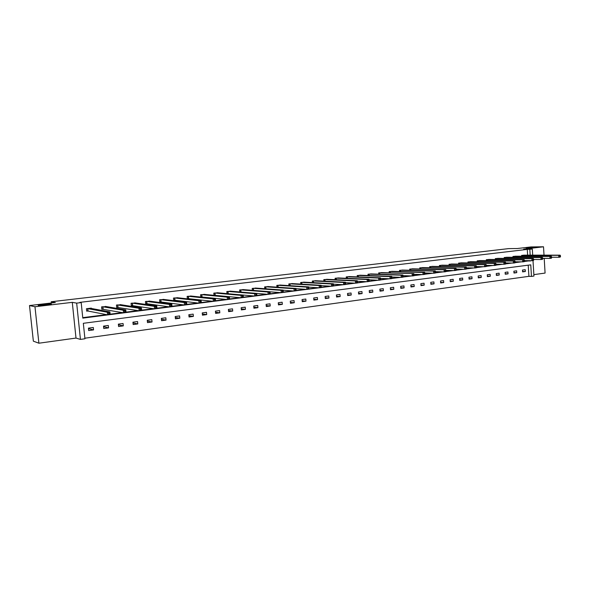 <?xml version="1.0" encoding="UTF-8"?>
<svg xmlns="http://www.w3.org/2000/svg" width="590" height="590" viewBox="0 0 590 590"><rect width="100%" height="100%" fill="white"/><g stroke="black" fill="none" stroke-linecap="round" stroke-linejoin="round"><path stroke-width="0.89" d="M51.16 303.916C53.314 304.226 41.241 305.716 38.667 305.458L38.365 305.421C36.359 305.089 48.387 303.621 50.888 303.887L51.16 303.916M534.016 247.24L526.133 247.992L534.016 247.24M533.854 274.63L545.079 273.074L544.209 258.361M544.017 255.16L543.515 246.79L523.669 249.135L532.313 249.061L532.682 255.153M29.5 305.546L34.972 306.756L38.896 343.21L33.357 341.16L29.5 305.546L55.364 302.523L51.212 301.748L508.573 248.619L517.238 248.538L531.022 246.93L543.515 246.79M533.006 260.559L533.943 276.061L531.472 276.408L530.764 264.836L83.33 323.305L84.931 338.778L80.439 339.405L76.671 303.12L81.191 302.589L82.792 318.121L530.513 260.677M84.871 338.21L528.913 276.334L531.472 276.408M38.896 343.21L75.999 338.07L80.439 339.405M51.212 301.748L51.345 302.995M106.407 306.638L101.576 306.866L101.819 309.278L102.896 309.145M135.73 303.002L131.069 303.253L131.304 305.627L132.344 305.495M164.079 299.491L159.573 299.764L159.794 302.095L160.797 301.969M161.085 301.933L159.787 301.969M191.484 296.106L187.133 296.387L187.347 298.68L188.321 298.555M218.012 292.832L213.794 293.119L214 295.347M214.944 295.258L214.133 295.361M243.685 289.661L239.606 289.956L239.791 291.976M268.553 286.6L264.608 286.895L264.77 288.739M292.655 283.628L288.834 283.923L288.975 285.619M316.026 280.752L312.317 281.046L312.442 282.61M338.69 277.964L335.091 278.259L335.209 279.712M360.689 275.257L357.193 275.545L357.304 276.902M382.047 272.632L378.655 272.919L378.75 274.18M402.786 270.087L399.496 270.368L399.577 271.548M422.942 267.609L419.741 267.882L419.822 268.996M442.537 265.198L439.425 265.471L439.498 266.518M461.594 262.86L458.57 263.125L458.637 264.114M480.127 260.581L477.185 260.846L477.244 261.776M498.167 258.368L495.305 258.627L495.364 259.504M515.734 256.207L512.946 256.466L512.998 257.299M82.748 317.656L106.525 314.632M110.124 314.175L122.425 312.604M126.024 312.147L138.045 310.613M141.637 310.156L153.371 308.666M156.962 308.201L168.43 306.741M172.015 306.284L183.21 304.86M186.801 304.403L197.739 303.009M201.323 302.552L212.009 301.195M215.586 300.738L226.029 299.403M229.606 298.953L239.813 297.648M243.382 297.198L253.361 295.922M256.923 295.472L266.68 294.226M270.227 293.776L279.771 292.559M283.318 292.109L292.647 290.922M296.187 290.472L305.31 289.306M308.843 288.857L317.767 287.721M321.292 287.271L330.017 286.157M333.542 285.707L342.075 284.623M345.6 284.173L353.941 283.112M357.466 282.662L365.616 281.622M369.141 281.172L377.106 280.161M380.631 279.712L388.419 278.716M391.944 278.274L399.555 277.3M403.081 276.85L410.522 275.906M414.047 275.456L421.319 274.527M424.844 274.077L431.961 273.17M435.479 272.728L442.434 271.835M445.959 271.393L452.751 270.522M456.276 270.072L462.921 269.232M466.439 268.782L472.937 267.949M476.454 267.506L482.812 266.695M486.322 266.245L492.539 265.456M496.05 265.006L502.127 264.231M505.63 263.789L511.582 263.029M515.077 262.587L520.904 261.842M524.392 261.399L527.954 260.655M527.622 255.153L527.268 249.378L79.864 302.36L81.191 302.589M524.34 255.153L521.59 255.404L521.641 256.222M507.009 257.277L504.185 257.535L504.236 258.398M489.213 259.467L486.308 259.725L486.367 260.632M470.923 261.709L467.936 261.975L468.003 262.933M452.132 264.018L449.064 264.291L449.13 265.308M432.809 266.392L429.653 266.673L429.726 267.742M412.934 268.834L409.689 269.114L409.777 270.257M392.49 271.348L389.149 271.636L389.238 272.853M371.442 273.937L368.005 274.225L368.101 275.53M349.774 276.599L346.227 276.894L346.337 278.288M327.443 279.35L323.792 279.638L323.91 281.15M304.433 282.182L300.664 282.477L300.797 284.107M280.7 285.103L276.813 285.398L276.961 287.168M256.222 288.119L252.21 288.414L252.373 290.346M230.956 291.231L226.811 291.526L226.995 293.643M227.932 293.65L227.548 293.695M204.855 294.454L200.578 294.742L200.784 297.013L201.736 296.895M177.9 297.78L173.467 298.061L173.689 300.369L174.669 300.251M174.957 300.214L173.674 300.251M150.022 301.232L145.442 301.497L145.671 303.843L146.689 303.717M146.969 303.68L145.656 303.717M121.193 304.801L116.451 305.045L116.687 307.434L117.742 307.302M91.362 308.504L91.317 308.128L86.442 308.725L86.686 311.151L87.785 311.019M88.05 310.989L86.678 311.011M527.268 249.378L532.313 249.061M75.999 338.07L72.282 302.353L34.972 306.756M72.282 302.353L76.671 303.12M530.181 255.153L529.827 249.356M528.913 276.334L528.227 265.168M88.434 328.136L93.301 327.487L93.552 329.899L88.684 330.555L88.434 328.136M103.53 326.115L108.309 325.474L108.553 327.87L103.774 328.519L103.53 326.115M118.361 324.131L123.059 323.504L123.295 325.879L118.597 326.513L118.361 324.131M132.934 322.184L137.559 321.565L137.787 323.917L133.17 324.544L132.934 322.184M147.264 320.259L151.807 319.655L152.036 321.993L147.493 322.605L147.264 320.259M161.358 318.379L165.827 317.781L166.048 320.097L161.579 320.702L161.358 318.379M175.215 316.52L179.603 315.938L179.825 318.231L175.429 318.829L175.215 316.52M188.844 314.699L193.159 314.123L193.373 316.402L189.051 316.985L188.844 314.699M202.245 312.906L206.493 312.339L206.699 314.595L202.451 315.171L202.245 312.906M215.431 311.137L219.613 310.583L219.819 312.825L215.638 313.386L215.431 311.137M228.404 309.403L232.519 308.85L232.718 311.078L228.61 311.631L228.404 309.403M241.177 307.692L245.226 307.154L245.418 309.359L241.369 309.905L241.177 307.692M253.737 306.011L257.727 305.48L257.919 307.67L253.929 308.209L253.737 306.011M266.105 304.359L270.028 303.835L270.22 306.004L266.296 306.534L266.105 304.359M278.281 302.729L282.145 302.213L282.33 304.366L278.465 304.89L278.281 302.729M290.265 301.121L294.071 300.612L294.248 302.759L290.45 303.267L290.265 301.121M302.073 299.543L305.819 299.042L305.989 301.166L302.25 301.674L302.073 299.543M313.696 297.987L317.383 297.493L317.553 299.602L313.865 300.104L313.696 297.987M325.142 296.46L328.77 295.974L328.94 298.068L325.311 298.555L325.142 296.46M336.418 294.948L339.995 294.469L340.157 296.549L336.58 297.028L336.418 294.948M347.525 293.459L351.05 292.987L351.205 295.052L347.68 295.531L347.525 293.459M358.462 291.998L361.935 291.534L362.098 293.584L358.624 294.049L358.462 291.998M369.244 290.553L372.666 290.096L372.821 292.131L369.399 292.596L369.244 290.553M379.872 289.13L383.242 288.68L383.397 290.7L380.019 291.158L379.872 289.13M390.344 287.728L393.663 287.286L393.81 289.292L390.492 289.742L390.344 287.728M400.662 286.349L403.936 285.914L404.084 287.898L400.809 288.348L400.662 286.349M410.832 284.985L414.062 284.557L414.209 286.534L410.979 286.969L410.832 284.985M420.862 283.643L424.048 283.222L424.188 285.184L421.002 285.612L420.862 283.643M430.752 282.322L433.893 281.902L434.026 283.849L430.892 284.277L430.752 282.322M440.501 281.017L443.599 280.604L443.732 282.536L440.634 282.957L440.501 281.017M450.118 279.734L453.172 279.321L453.304 281.246L450.251 281.659L450.118 279.734M459.603 278.465L462.612 278.06L462.737 279.97L459.728 280.375L459.603 278.465M468.954 277.212L471.926 276.813L472.052 278.709L469.079 279.114L468.954 277.212M478.18 275.973L481.108 275.582L481.233 277.47L478.306 277.861L478.18 275.973M487.281 274.756L490.172 274.372L490.29 276.245L487.399 276.636L487.281 274.756M496.256 273.554L499.111 273.177L499.228 275.036L496.382 275.419L496.256 273.554M505.121 272.374L507.931 271.99L508.049 273.841L505.239 274.225L505.121 272.374M513.861 271.201L516.641 270.825L516.751 272.661L513.979 273.037L513.861 271.201M522.489 270.043L525.233 269.682L525.343 271.503L522.6 271.872L522.489 270.043M527.976 260.942L530.535 260.964M522.578 271.437L525.343 271.503M513.949 272.595L516.751 272.661M505.21 273.767L508.049 273.841M496.352 274.947L499.228 275.036M487.37 276.149L490.29 276.245M478.269 277.366L481.233 277.47M469.043 278.605L472.052 278.709M459.691 279.852L462.737 279.97M450.214 281.12L453.304 281.246M440.597 282.404L443.732 282.536M430.848 283.709L434.026 283.849M420.965 285.029L424.188 285.184M410.935 286.364L414.209 286.534M400.765 287.721L404.084 287.898M390.44 289.093L393.81 289.292M379.975 290.487L383.397 290.7M369.347 291.903L372.821 292.131M358.565 293.341L362.098 293.584M347.628 294.794L351.205 295.052M336.521 296.269L340.157 296.549M325.245 297.766L328.94 298.068M313.799 299.278L317.553 299.602M302.176 300.819L305.989 301.166M290.376 302.382L294.248 302.759M278.384 303.968L282.33 304.366M266.215 305.568L270.22 306.004M253.84 307.198L257.919 307.67M241.281 308.858L245.418 309.359M228.507 310.532L232.718 311.078M215.534 312.228L219.819 312.825M202.341 313.954L206.699 314.595M188.933 315.709L193.373 316.402M175.304 317.479L179.825 318.231M161.446 319.279L166.048 320.097M147.345 321.1L152.036 321.993M133.008 322.944L137.787 323.917M118.428 324.81L123.295 325.879M103.589 326.698L108.553 327.87M88.485 328.608L93.552 329.899M560.5 256.562L560.456 255.794L559.895 255.861L559.94 256.635L560.5 256.562L560.22 257.085L558.819 257.262L558.708 255.337L522.209 255.33M559.895 255.861L558.708 255.337L560.109 255.16L523.721 255.145M559.94 256.635L558.819 257.262L551.665 257.24M560.456 255.794L560.109 255.16M551.687 257.683L551.643 256.908L551.075 256.982L551.119 257.756L551.687 257.683L551.421 258.206L549.998 258.391L549.887 256.451L513.566 256.385M551.075 256.982L549.887 256.451L551.311 256.274L515.107 256.2M551.119 257.756L549.998 258.391L542.726 258.354M551.643 256.908L551.311 256.274M542.756 258.818L542.712 258.036L542.136 258.11L542.181 258.892L542.756 258.818L542.498 259.342L541.06 259.526L540.942 257.579L504.819 257.461M542.136 258.11L540.942 257.579L542.387 257.395L506.375 257.269M542.181 258.892L541.06 259.526L533.67 259.482M542.712 258.036L542.387 257.395M533.699 259.969L533.648 259.187L533.065 259.261L533.109 260.05L533.699 259.969L533.449 260.5L531.988 260.684L531.87 258.722L495.947 258.545M533.065 259.261L531.87 258.722L533.331 258.538L497.525 258.354M533.109 260.05L531.988 260.684L524.481 260.625M533.648 259.187L533.331 258.538M524.51 261.141L524.458 260.352L523.868 260.426L523.913 261.215L524.51 261.141L524.274 261.672L522.792 261.857L522.666 259.88L486.957 259.652M523.868 260.426L522.666 259.88L524.156 259.696L488.557 259.453M523.913 261.215L522.792 261.857L515.159 261.79M524.458 260.352L524.156 259.696M515.188 262.329L515.136 261.532L514.539 261.606L514.583 262.403L515.188 262.329L514.967 262.86L513.462 263.052L513.337 261.06L477.841 260.765M514.539 261.606L513.337 261.06L514.841 260.869L479.464 260.566M514.583 262.403L513.462 263.052L505.696 262.963M515.136 261.532L514.841 260.869M505.733 263.531L505.682 262.727L505.077 262.801L505.121 263.605L505.733 263.531L505.519 264.062L504 264.261L503.867 262.255L468.608 261.894M505.077 262.801L503.867 262.255L505.394 262.063L470.252 261.695M505.121 263.605L504 264.261L496.109 264.15M505.682 262.727L505.394 262.063M496.146 264.748L496.094 263.944L495.475 264.018L495.526 264.829L496.146 264.748L495.947 265.286L494.398 265.485L494.265 263.465L459.241 263.044M495.475 264.018L494.265 263.465L495.814 263.265L460.908 262.838M495.526 264.829L494.398 265.485L486.374 265.36M496.094 263.944L495.814 263.265M486.411 265.987L486.359 265.175L485.732 265.257L486.226 266.525L484.656 266.724L484.523 264.689L449.75 264.209M485.732 265.257L484.523 264.689L486.094 264.497L451.439 264.003M485.784 266.068L484.656 266.724L476.491 266.584M486.359 265.175L486.094 264.497M476.536 267.241L476.484 266.422L475.842 266.503L476.366 267.786L474.766 267.985L474.633 265.935L440.125 265.389M475.842 266.503L474.633 265.935L476.226 265.736L441.836 265.175M475.901 267.322L474.766 267.985L466.469 267.831M476.484 266.422L476.226 265.736M466.513 268.516L466.461 267.69L465.812 267.772L466.351 269.062L464.736 269.269L464.596 267.204L430.361 266.584M465.812 267.772L464.596 267.204L466.218 266.997L432.101 266.37M465.871 268.598L464.736 269.269L456.299 269.084M466.461 267.69L466.218 266.997M456.343 269.814L456.291 268.981L455.627 269.062L456.195 270.36L454.558 270.567L454.411 268.487L420.456 267.794M455.627 269.062L454.411 268.487L456.055 268.28L422.226 267.58M455.687 269.896L454.558 270.567L445.966 270.36M456.291 268.981L456.055 268.28M446.018 271.127L445.959 270.286L445.295 270.375L445.885 271.673L444.218 271.887L444.078 269.792L410.419 269.025M445.295 270.375L444.078 269.792L445.745 269.578L412.204 268.804M445.354 271.208L444.218 271.887L435.486 271.658M445.959 270.286L445.745 269.578M435.538 272.462L435.479 271.614L434.8 271.702L435.42 273.008L433.731 273.222L433.584 271.112L400.234 270.272M434.8 271.702L433.584 271.112L435.273 270.899L402.048 270.05M434.86 272.543L433.731 273.222L424.837 272.971M435.479 271.614L435.273 270.899M424.896 273.812L424.837 272.964L424.151 273.052L424.793 274.365L423.074 274.586L422.927 272.455L389.894 271.54M424.151 273.052L422.927 272.455L424.645 272.241L391.738 271.319M424.21 273.9L423.074 274.586L414.025 274.298L413.332 274.416L413.391 275.279L414.092 275.183L413.848 273.598L379.414 272.823M424.837 272.964L424.645 272.241M381.28 272.595L413.848 273.598M414.092 275.183L414.003 275.744L412.255 275.965L403.036 275.648M413.391 275.279L412.255 275.965L412.108 273.819L413.332 274.416M403.118 276.585L403.059 275.722L402.343 275.81L403.044 277.138L401.274 277.366L401.119 275.206L368.772 274.129M402.343 275.81L401.119 275.206L402.889 274.984L370.668 273.9M402.41 276.673L401.274 277.366L391.885 277.012M403.059 275.722L402.889 274.984M391.974 278.001L391.908 277.13L391.192 277.219L391.915 278.561L390.115 278.79L389.961 276.614L357.975 275.449M391.192 277.219L389.961 276.614L391.76 276.386L359.9 275.213M391.251 278.089L390.115 278.79L380.557 278.399M391.908 277.13L391.76 276.386M380.653 279.439L380.587 278.561L379.857 278.657L379.923 279.535L380.653 279.439L380.616 279.999L378.787 280.235L378.618 278.045L347.016 276.791M379.857 278.657L378.618 278.045L380.447 277.809L348.992 276.562M379.923 279.535L378.787 280.235L369.052 279.808M380.587 278.561L380.447 277.809M369.156 280.906L369.082 280.021L368.344 280.117L368.411 280.995L369.156 280.906L369.134 281.467L367.275 281.703L367.105 279.49L335.894 278.156M368.344 280.117L367.105 279.49L368.964 279.262L337.9 277.919M368.411 280.995L367.275 281.703L357.363 281.238M369.082 280.021L368.964 279.262M357.466 282.389L357.4 281.496L356.64 281.592L356.714 282.485L357.466 282.389L357.466 282.957L355.578 283.193L355.401 280.965L324.603 279.542M356.64 281.592L355.401 280.965L357.289 280.729L326.617 279.291M356.714 282.485L355.578 283.193L345.489 282.684M357.4 281.496L357.289 280.729M345.593 283.901L345.526 283.001L344.752 283.097L344.826 283.997L345.593 283.901L345.607 284.469L343.69 284.712L343.513 282.47L313.143 280.943M344.752 283.097L343.513 282.47L345.43 282.227L315.185 280.693M344.826 283.997L343.69 284.712L333.416 284.151M345.526 283.001L345.43 282.227M333.527 285.435L333.453 284.528L332.671 284.631L332.745 285.538L333.527 285.435L333.557 286.002L331.61 286.253L331.433 283.989L301.505 282.374M332.671 284.631L331.433 283.989L333.38 283.746L303.599 282.123M332.745 285.538L331.61 286.253L321.159 285.634M333.453 284.528L333.38 283.746M320.392 286.187L320.466 287.094L321.262 286.998L321.189 286.084L319.146 285.538L321.13 285.287L321.314 287.566L319.33 287.817L319.146 285.538L289.683 283.82M291.792 283.561L321.13 285.287L321.189 286.084M320.466 287.094L319.33 287.817L308.703 287.146M321.262 286.998L321.314 287.566M307.914 287.765L307.987 288.687L308.791 288.584L308.718 287.662L306.667 287.116L308.681 286.858L308.865 289.152L306.852 289.41L306.667 287.116L277.683 285.287M279.822 285.029L308.681 286.858L308.718 287.662M307.987 288.687L306.852 289.41L296.04 288.672M308.791 288.584L308.865 289.152M295.221 289.373L295.295 290.302L296.114 290.192L296.04 289.27L293.968 288.717L296.018 288.458L296.209 290.767L294.167 291.032L293.968 288.717L265.493 286.784M267.661 286.519L296.018 288.458L296.04 289.27M295.295 290.302L294.167 291.032L283.156 290.228M296.114 290.192L296.209 290.767M282.315 291.003L282.389 291.939L283.222 291.836L283.148 290.899L281.061 290.339L283.148 290.081L283.34 292.411L281.26 292.677L281.061 290.339L253.103 288.304M255.308 288.031L283.148 290.081L283.148 290.899M282.389 291.939L281.26 292.677L270.058 291.799M283.222 291.836L283.34 292.411M269.188 292.669L269.269 293.606L270.117 293.503L270.036 292.559L267.934 291.998L270.058 291.726L270.257 294.078L268.14 294.351L267.934 291.998L240.521 289.845M242.763 289.572L270.058 291.726L270.036 292.559M269.269 293.606L268.14 294.351L240.794 292.065M270.117 293.503L270.257 294.078M255.839 294.358L255.92 295.31L256.783 295.199L256.702 294.248L254.585 293.68L256.739 293.407L256.945 295.782L254.792 296.055L254.585 293.68L227.733 291.408M230.012 291.128L256.739 293.407L256.702 294.248M255.92 295.31L254.792 296.055L227.128 293.658M256.783 295.199L256.945 295.782M242.254 296.077L242.343 297.036L243.22 296.925L243.132 295.966L241 295.391L243.198 295.111L243.405 297.507L241.214 297.788L241 295.391L214.738 293.001M217.054 292.721L243.198 295.111L243.132 295.966M242.343 297.036L241.214 297.788L213.993 295.266M243.22 296.925L243.405 297.507M228.441 297.825L228.522 298.791L229.414 298.68L229.333 297.714L227.187 297.131L229.414 296.851L229.628 299.263L227.401 299.55L227.187 297.131L201.529 294.624M203.882 294.336L229.414 296.851L229.333 297.714M228.522 298.791L227.401 299.55L200.77 296.903M229.414 298.68L229.628 299.263M214.377 299.602L214.465 300.583L215.372 300.465L215.284 299.491L213.123 298.901L215.394 298.621L215.616 301.055L213.344 301.343L213.123 298.901L188.107 296.269M190.496 295.974L215.394 298.621L215.284 299.491M214.465 300.583L213.344 301.343L187.332 298.562M215.372 300.465L215.616 301.055M200.069 301.416L200.157 302.397L201.079 302.286L200.991 301.298L198.815 300.708L201.124 300.421L201.352 302.877L199.037 303.171L198.815 300.708L174.456 297.935M176.948 297.677L201.124 300.421L200.991 301.298M200.157 302.397L199.037 303.171L174.773 300.251L174.559 297.935M201.079 302.286L201.352 302.877M185.503 303.26L185.592 304.256L186.536 304.13L186.44 303.142L184.242 302.545L186.595 302.25L186.831 304.728L184.478 305.023L184.242 302.545L160.576 299.639M163.047 299.351L186.595 302.25L186.44 303.142M185.592 304.256L184.478 305.023L160.9 301.969L160.679 299.639M186.536 304.13L186.831 304.728M170.672 305.141L170.768 306.136L171.727 306.018L171.631 305.015L170.672 305.141L169.419 304.418L171.808 304.116L172.044 306.608L169.655 306.918L169.419 304.418L146.46 301.372M148.982 301.062L171.808 304.116L171.631 305.015M170.768 306.136L169.655 306.918L146.792 303.717L146.563 301.365M171.727 306.018L172.044 306.608M155.568 307.051L155.672 308.061L156.645 307.936L156.549 306.925L155.568 307.051L154.315 306.321L156.756 306.011L156.999 308.533L154.558 308.843L154.315 306.321L132.108 303.127M134.66 302.84L156.756 306.011L156.549 306.925M155.672 308.061L154.558 308.843L131.29 305.495M156.645 307.936L156.999 308.533M140.191 308.998L140.295 310.016L141.29 309.89L141.187 308.872L140.191 308.998L138.938 308.26L141.423 307.943L141.674 310.488L139.188 310.805L138.938 308.26L117.506 304.919M120.109 304.595L141.423 307.943L141.187 308.872M140.295 310.016L139.188 310.805L116.672 307.302M141.29 309.89L141.674 310.488M124.527 310.982L124.63 312.007L125.648 311.881L125.545 310.849L124.527 310.982L123.273 310.229L125.803 309.912L126.061 312.479L123.531 312.803L123.273 310.229L102.653 306.734M105.3 306.409L125.803 309.912L125.545 310.849M124.63 312.007L123.531 312.803L101.805 309.138M125.648 311.881L126.061 312.479M108.575 313.002L108.678 314.035L109.71 313.91L109.607 312.87L108.575 313.002L107.321 312.243L109.895 311.918L110.16 314.507L107.579 314.839L107.321 312.243L87.534 308.592M90.233 308.26L109.895 311.918L109.607 312.87M108.678 314.035L107.579 314.839L87.88 311.019L87.63 308.592M109.71 313.91L110.16 314.507M522.541 255.323L522.6 256.222M522.312 255.323L522.371 256.222M513.905 256.377L513.964 257.306M513.676 256.385L513.735 257.306M505.151 257.454L505.21 258.398M504.922 257.454L504.981 258.398M496.279 258.538L496.345 259.512M496.05 258.545L496.116 259.512M487.288 259.644L487.355 260.64M487.06 259.644L487.126 260.64M478.18 260.758L478.247 261.783M477.952 260.758L478.018 261.783M468.939 261.886L469.013 262.948M468.711 261.894L468.785 262.948M459.573 263.037L459.647 264.128M459.352 263.044L459.426 264.121M450.082 264.202L450.155 265.323M449.853 264.202L449.934 265.316M440.45 265.382L440.531 266.533M440.228 265.382L440.31 266.533M430.693 266.577L430.774 267.764M430.464 266.577L430.553 267.764M420.788 267.794L420.876 269.018M420.567 267.794L420.655 269.011M410.743 269.025L410.839 270.286M410.522 269.025L410.618 270.279M400.558 270.272L400.654 271.577M400.337 270.272L400.433 271.57M390.219 271.54L390.322 272.882M390.005 271.54L390.101 272.875M379.739 272.823L379.842 274.217M379.518 272.823L379.621 274.21M369.097 274.129L369.207 275.567M368.883 274.129L368.986 275.56M358.3 275.449L358.41 276.946M358.086 275.449L358.196 276.931M347.34 276.791L347.458 278.34M347.127 276.791L347.245 278.332M336.219 278.156L336.344 279.763M336.005 278.156L336.13 279.749M324.92 279.542L325.06 281.209M324.714 279.542L324.847 281.194M313.46 280.943L313.6 282.676M313.246 280.943L313.386 282.662M301.822 282.374L301.969 284.173M301.608 282.367L301.756 284.159M290 283.82L290.155 285.693M289.793 283.82L289.948 285.685M277.993 285.294L278.156 287.249M277.787 285.287L277.949 287.234M265.795 286.784L265.972 288.827M265.596 286.784L265.766 288.812M253.405 288.304L253.597 290.442M253.206 288.304L253.39 290.42M240.823 289.845L241.015 292.065M240.624 289.845L240.816 292.065M228.035 291.416L228.234 293.65M227.836 291.408L228.035 293.643M215.033 293.009L215.239 295.266M214.841 293.001L215.048 295.258M201.824 294.624L202.031 296.903M201.632 294.624L201.839 296.895M188.394 296.269L188.608 298.562M188.203 296.269L188.417 298.555M174.743 297.943L174.965 300.258L174.743 297.943M160.864 299.646L161.085 301.977L160.856 299.646M146.748 301.379L146.976 303.725M132.389 303.135L132.617 305.502L132.367 303.135M132.204 303.127L132.44 305.495M117.779 304.927L118.022 307.316M117.602 304.919L117.845 307.302M102.926 306.748L103.169 309.153M102.749 306.734L102.992 309.145M87.799 308.6L88.05 311.033M146.733 301.372L146.962 303.725M117.757 304.919L117.993 307.309M102.889 306.741L103.132 309.153M87.763 308.592L88.013 311.026"/></g></svg>
